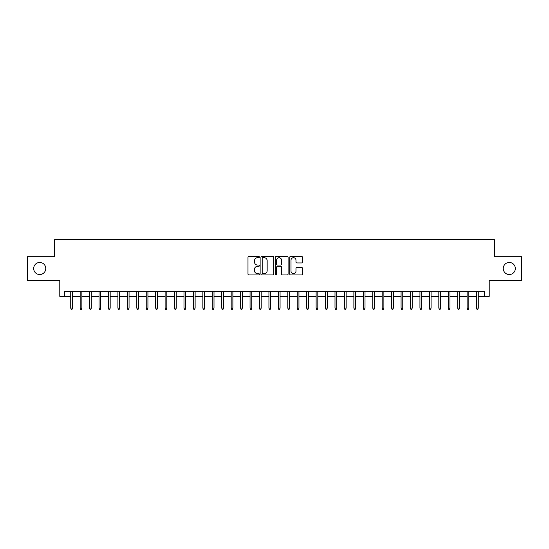 <?xml version="1.0" encoding="UTF-8"?>
<svg xmlns="http://www.w3.org/2000/svg" width="549" height="549" viewBox="0 0 549 549"><rect width="100%" height="100%" fill="white"/><g stroke="black" fill="none" stroke-linecap="round" stroke-linejoin="round"><path stroke-width="0.82" d="M259.396 257.062A0.652 0.652 0 0 0 258.751 256.41L248.91 256.41A0.926 0.926 0 0 0 247.983 257.337L247.983 274.013A0.926 0.926 0 0 0 248.91 274.939L258.751 274.939A0.652 0.652 0 0 0 259.396 274.294A0.652 0.652 0 0 0 258.751 273.642L257.474 273.642A2.965 2.965 0 0 1 254.51 270.678L254.51 269.291A2.965 2.965 0 0 1 257.474 266.327L258.751 266.327A0.652 0.652 0 0 0 259.396 265.675A0.652 0.652 0 0 0 258.751 265.03L257.474 265.03A2.965 2.965 0 0 1 254.51 262.065L254.51 260.672A2.965 2.965 0 0 1 257.474 257.707L258.751 257.707A0.652 0.652 0 0 0 259.396 257.062M503.241 268.509A6.039 6.039 0 0 0 509.28 274.548A6.039 6.039 0 0 0 515.319 268.509A6.039 6.039 0 0 0 509.28 262.463A6.039 6.039 0 0 0 503.241 268.509M33.681 268.509A6.039 6.039 0 0 0 39.72 274.548A6.039 6.039 0 0 0 45.759 268.509A6.039 6.039 0 0 0 39.72 262.463A6.039 6.039 0 0 0 33.681 268.509M301.573 262.944A0.926 0.926 0 0 0 302.499 262.017L302.499 257.337A0.926 0.926 0 0 0 301.573 256.41L290.641 256.41A0.926 0.926 0 0 0 289.714 257.337L289.714 274.013A0.926 0.926 0 0 0 290.641 274.939L301.573 274.939A0.926 0.926 0 0 0 302.499 274.013L302.499 268.365A0.926 0.926 0 0 0 301.573 267.438L296.899 267.438A0.926 0.926 0 0 0 295.973 268.365L295.973 271.165A2.477 2.477 0 0 1 293.495 273.642A2.477 2.477 0 0 1 291.011 271.165L291.011 260.185A2.477 2.477 0 0 1 293.495 257.707A2.477 2.477 0 0 1 295.973 260.185L295.973 262.017A0.926 0.926 0 0 0 296.899 262.944L301.573 262.944M64.494 296.35L64.494 291.629L484.506 291.629L484.506 296.35L489.221 296.35L489.221 280.306L521.55 280.306L521.55 256.706L494.416 256.706L494.416 239.721L54.584 239.721L54.584 256.706L27.45 256.706L27.45 280.306L59.779 280.306L59.779 296.35L70.725 296.35M273.69 257.337A0.926 0.926 0 0 0 272.764 256.41L261.832 256.41A0.926 0.926 0 0 0 260.905 257.337L260.905 274.013A0.926 0.926 0 0 0 261.832 274.939L272.764 274.939A0.926 0.926 0 0 0 273.69 274.013L273.69 257.337M276.236 256.41L287.168 256.41A0.926 0.926 0 0 1 288.095 257.337L288.095 274.013A0.926 0.926 0 0 1 287.168 274.939L282.488 274.939A0.926 0.926 0 0 1 281.562 274.013L281.562 267.253A0.926 0.926 0 0 0 280.635 266.327L277.533 266.327A0.926 0.926 0 0 0 276.607 267.253L276.607 274.294A0.652 0.652 0 0 1 275.962 274.939A0.652 0.652 0 0 1 275.31 274.294L275.31 257.337A0.926 0.926 0 0 1 276.236 256.41M72.427 296.35L80.161 296.35M81.863 296.35L89.604 296.35M91.299 296.35L99.04 296.35M100.742 296.35L108.476 296.35M110.177 296.35L117.918 296.35M119.613 296.35L127.354 296.35M129.056 296.35L136.797 296.35M138.492 296.35L146.233 296.35M147.928 296.35L155.669 296.35M157.371 296.35L165.112 296.35M166.807 296.35L174.548 296.35M176.25 296.35L183.984 296.35M185.686 296.35L193.426 296.35M195.121 296.35L202.862 296.35M204.564 296.35L212.298 296.35M214 296.35L221.741 296.35M223.436 296.35L231.177 296.35M232.879 296.35L240.613 296.35M242.315 296.35L250.056 296.35M251.751 296.35L259.492 296.35M261.194 296.35L268.935 296.35M270.63 296.35L278.37 296.35M280.065 296.35L287.806 296.35M289.508 296.35L297.249 296.35M298.944 296.35L306.685 296.35M308.387 296.35L316.121 296.35M317.823 296.35L325.564 296.35M327.259 296.35L335 296.35M336.702 296.35L344.436 296.35M346.138 296.35L353.879 296.35M355.574 296.35L363.314 296.35M365.016 296.35L372.75 296.35M374.452 296.35L382.193 296.35M383.888 296.35L391.629 296.35M393.331 296.35L401.072 296.35M402.767 296.35L410.508 296.35M412.203 296.35L419.944 296.35M421.646 296.35L429.387 296.35M431.082 296.35L438.823 296.35M440.524 296.35L448.259 296.35M449.96 296.35L457.701 296.35M459.396 296.35L467.137 296.35M468.839 296.35L476.573 296.35M478.275 296.35L484.506 296.35M262.847 257.707A0.652 0.652 0 0 0 262.202 258.359L262.202 272.997A0.652 0.652 0 0 0 262.847 273.642L264.193 273.642A2.965 2.965 0 0 0 267.157 270.678L267.157 260.672A2.965 2.965 0 0 0 264.193 257.707L262.847 257.707M281.562 260.233A2.477 2.477 0 0 0 279.084 257.756A2.477 2.477 0 0 0 276.607 260.233L276.607 264.103A0.926 0.926 0 0 0 277.533 265.03L280.635 265.03A0.926 0.926 0 0 0 281.562 264.103L281.562 260.233M70.725 308.051L71.102 309.279L72.049 309.279L72.427 308.051L70.725 308.051L70.725 291.629M72.427 308.051L72.427 291.629M80.161 308.051L80.538 309.279L81.485 309.279L81.863 308.051L80.161 308.051L80.161 291.629M81.863 308.051L81.863 291.629M89.604 308.051L89.981 309.279L90.921 309.279L91.299 308.051L89.604 308.051L89.604 291.629M91.299 308.051L91.299 291.629M99.04 308.051L99.417 309.279L100.364 309.279L100.742 308.051L99.04 308.051L99.04 291.629M100.742 308.051L100.742 291.629M108.476 308.051L108.853 309.279L109.8 309.279L110.177 308.051L108.476 308.051L108.476 291.629M110.177 308.051L110.177 291.629M117.918 308.051L118.296 309.279L119.236 309.279L119.613 308.051L117.918 308.051L117.918 291.629M119.613 308.051L119.613 291.629M127.354 308.051L127.732 309.279L128.679 309.279L129.056 308.051L127.354 308.051L127.354 291.629M129.056 308.051L129.056 291.629M136.797 308.051L137.175 309.279L138.115 309.279L138.492 308.051L136.797 308.051L136.797 291.629M138.492 308.051L138.492 291.629M146.233 308.051L146.61 309.279L147.551 309.279L147.928 308.051L146.233 308.051L146.233 291.629M147.928 308.051L147.928 291.629M155.669 308.051L156.046 309.279L156.993 309.279L157.371 308.051L155.669 308.051L155.669 291.629M157.371 308.051L157.371 291.629M165.112 308.051L165.489 309.279L166.429 309.279L166.807 308.051L165.112 308.051L165.112 291.629M166.807 308.051L166.807 291.629M174.548 308.051L174.925 309.279L175.872 309.279L176.25 308.051L174.548 308.051L174.548 291.629M176.25 308.051L176.25 291.629M183.984 308.051L184.361 309.279L185.308 309.279L185.686 308.051L183.984 308.051L183.984 291.629M185.686 308.051L185.686 291.629M193.426 308.051L193.804 309.279L194.744 309.279L195.121 308.051L193.426 308.051L193.426 291.629M195.121 308.051L195.121 291.629M202.862 308.051L203.24 309.279L204.187 309.279L204.564 308.051L202.862 308.051L202.862 291.629M204.564 308.051L204.564 291.629M212.298 308.051L212.676 309.279L213.623 309.279L214 308.051L212.298 308.051L212.298 291.629M214 308.051L214 291.629M221.741 308.051L222.119 309.279L223.059 309.279L223.436 308.051L221.741 308.051L221.741 291.629M223.436 308.051L223.436 291.629M231.177 308.051L231.554 309.279L232.502 309.279L232.879 308.051L231.177 308.051L231.177 291.629M232.879 308.051L232.879 291.629M240.613 308.051L240.99 309.279L241.937 309.279L242.315 308.051L240.613 308.051L240.613 291.629M242.315 308.051L242.315 291.629M250.056 308.051L250.433 309.279L251.373 309.279L251.751 308.051L250.056 308.051L250.056 291.629M251.751 308.051L251.751 291.629M259.492 308.051L259.869 309.279L260.816 309.279L261.194 308.051L259.492 308.051L259.492 291.629M261.194 308.051L261.194 291.629M268.935 308.051L269.312 309.279L270.252 309.279L270.63 308.051L268.935 308.051L268.935 291.629M270.63 308.051L270.63 291.629M278.37 308.051L278.748 309.279L279.688 309.279L280.065 308.051L278.37 308.051L278.37 291.629M280.065 308.051L280.065 291.629M287.806 308.051L288.184 309.279L289.131 309.279L289.508 308.051L287.806 308.051L287.806 291.629M289.508 308.051L289.508 291.629M297.249 308.051L297.627 309.279L298.567 309.279L298.944 308.051L297.249 308.051L297.249 291.629M298.944 308.051L298.944 291.629M306.685 308.051L307.063 309.279L308.01 309.279L308.387 308.051L306.685 308.051L306.685 291.629M308.387 308.051L308.387 291.629M316.121 308.051L316.498 309.279L317.446 309.279L317.823 308.051L316.121 308.051L316.121 291.629M317.823 308.051L317.823 291.629M325.564 308.051L325.941 309.279L326.881 309.279L327.259 308.051L325.564 308.051L325.564 291.629M327.259 308.051L327.259 291.629M335 308.051L335.377 309.279L336.324 309.279L336.702 308.051L335 308.051L335 291.629M336.702 308.051L336.702 291.629M344.436 308.051L344.813 309.279L345.76 309.279L346.138 308.051L344.436 308.051L344.436 291.629M346.138 308.051L346.138 291.629M353.879 308.051L354.256 309.279L355.196 309.279L355.574 308.051L353.879 308.051L353.879 291.629M355.574 308.051L355.574 291.629M363.314 308.051L363.692 309.279L364.639 309.279L365.016 308.051L363.314 308.051L363.314 291.629M365.016 308.051L365.016 291.629M372.75 308.051L373.128 309.279L374.075 309.279L374.452 308.051L372.75 308.051L372.75 291.629M374.452 308.051L374.452 291.629M382.193 308.051L382.571 309.279L383.511 309.279L383.888 308.051L382.193 308.051L382.193 291.629M383.888 308.051L383.888 291.629M391.629 308.051L392.007 309.279L392.954 309.279L393.331 308.051L391.629 308.051L391.629 291.629M393.331 308.051L393.331 291.629M401.072 308.051L401.449 309.279L402.39 309.279L402.767 308.051L401.072 308.051L401.072 291.629M402.767 308.051L402.767 291.629M410.508 308.051L410.885 309.279L411.825 309.279L412.203 308.051L410.508 308.051L410.508 291.629M412.203 308.051L412.203 291.629M419.944 308.051L420.321 309.279L421.268 309.279L421.646 308.051L419.944 308.051L419.944 291.629M421.646 308.051L421.646 291.629M429.387 308.051L429.764 309.279L430.704 309.279L431.082 308.051L429.387 308.051L429.387 291.629M431.082 308.051L431.082 291.629M438.823 308.051L439.2 309.279L440.147 309.279L440.524 308.051L438.823 308.051L438.823 291.629M440.524 308.051L440.524 291.629M448.259 308.051L448.636 309.279L449.583 309.279L449.96 308.051L448.259 308.051L448.259 291.629M449.96 308.051L449.96 291.629M457.701 308.051L458.079 309.279L459.019 309.279L459.396 308.051L457.701 308.051L457.701 291.629M459.396 308.051L459.396 291.629M467.137 308.051L467.515 309.279L468.462 309.279L468.839 308.051L467.137 308.051L467.137 291.629M468.839 308.051L468.839 291.629M476.573 308.051L476.951 309.279L477.898 309.279L478.275 308.051L476.573 308.051L476.573 291.629M478.275 308.051L478.275 291.629"/></g></svg>
